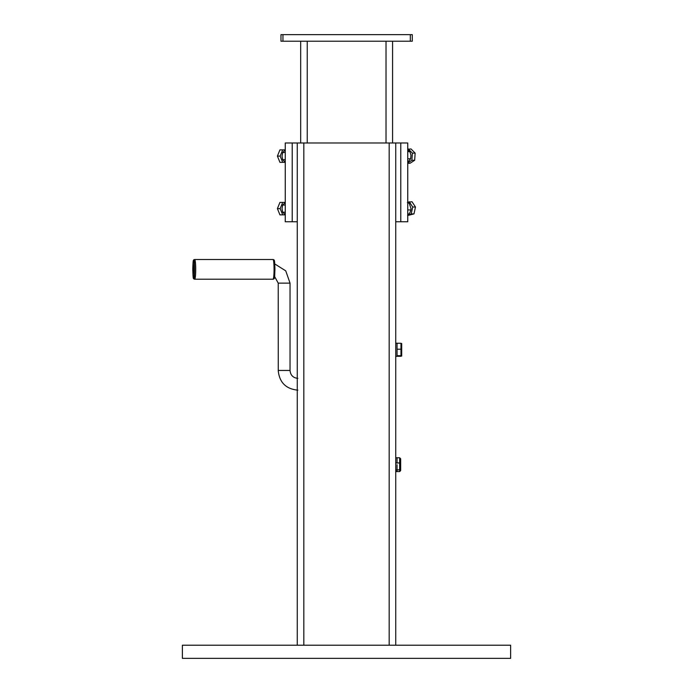 <?xml version="1.0" encoding="UTF-8"?>
<svg xmlns="http://www.w3.org/2000/svg" width="693" height="693" viewBox="0 0 693 693"><rect width="100%" height="100%" fill="white"/><g stroke="black" fill="none" stroke-linecap="round" stroke-linejoin="round"><path stroke-width="1.04" d="M297.262 395.738L297.262 372.765M297.262 221.76L292.221 221.76L292.221 142.975L395.738 142.975L395.738 645.218M297.262 142.975L297.262 645.218M395.738 142.975L407.744 142.975L407.744 221.76L395.738 221.76M400.779 142.975L400.779 221.76M182.372 658.35L182.372 645.218L510.628 645.218L510.628 658.35L182.372 658.35M292.221 142.975L285.256 142.975L285.256 221.76L292.221 221.76M193.702 261.486C194.759 261.053 194.759 277.668 193.702 277.226C192.637 277.668 192.637 261.053 193.702 261.486M194.681 259.511C193.806 260.066 193.078 257.883 192.767 269.395C193.243 279.729 193.234 278.664 194.681 279.21A9.849 1.031 90 0 0 195.712 269.36A9.849 1.031 90 0 0 194.681 259.511L273.033 259.511C273.9 260.066 274.627 257.883 274.939 269.395C274.463 279.729 274.48 278.664 273.033 279.21A9.849 1.031 -90 0 0 274.064 269.36A9.849 1.031 -90 0 0 273.033 259.511M194.681 279.21L273.033 279.21M194.49 267.385L194.49 271.327M194.482 267.117L193.893 267.715L193.893 270.998L194.482 271.595M401.706 343.529L401.706 356.037M400.97 343.858L400.97 356.297L397.054 356.297M400.97 343.269L397.054 343.269L397.054 355.7L400.97 355.7L400.97 356.297M400.97 349.194L397.054 349.194L397.054 343.217L395.738 343.217M395.738 469.863L399.653 469.863L399.653 457.752L400.667 458.766L400.667 470.582L399.653 471.595L395.738 471.595M399.653 462.95L395.738 462.95M399.653 469.863L399.653 471.595M399.653 457.752L395.738 457.752M282.952 34.65L282.952 41.216L280.977 41.216L280.977 34.65L412.283 34.65L412.283 41.216L410.317 41.216L410.317 34.65M282.952 41.216L410.317 41.216M392.584 142.975L392.584 41.216M300.675 142.975L300.675 41.216M407.744 149.255L411.001 148.943L415.15 153.127L414.657 160.291L411.885 160.291L407.744 162.959M415.15 153.127L412.378 153.127L411.885 160.291M414.657 160.291L410.022 163.279L407.744 163.279M408.238 148.943L412.378 153.127M407.744 202.226L411.997 201.741L415.471 207.008L413.99 213.894L411.218 213.894L408.134 214.899M415.471 207.008L412.707 207.008L411.218 213.894M413.99 213.894L407.744 215.514M409.225 201.741L412.707 207.008M285.256 162.344L279.946 162.344L277.399 156.107L280.163 156.107L282.709 149.87L285.256 149.87M282.709 162.344L280.163 156.107M277.399 156.107L279.946 149.87L282.709 149.87M285.256 214.865L279.946 214.865L277.399 208.628L280.163 208.628L282.709 202.391L285.256 202.391M282.709 214.865L280.163 208.628M277.399 208.628L279.946 202.391L282.709 202.391M407.744 158.758L410.637 158.758L407.744 162.439M410.637 158.758L410.949 155.197L409.892 151.628L407.744 150.06M407.744 151.628L409.892 151.628M407.744 209.927L410.906 209.927L410.992 208.628A6.237 4.409 90 0 1 410.992 208.766M410.906 209.927L409.944 212.673L407.614 215.41M410.992 208.628L409.199 203.144L407.38 202.495M407.744 203.144L409.199 203.144M285.256 162.257L282.692 159.711L285.256 159.711M285.256 149.957L282.692 152.503L285.256 152.503M282.692 152.503L282.008 156.107L282.692 159.711M285.256 214.778L282.692 212.231L285.256 212.231M285.256 202.477L282.692 205.033L285.256 205.033M282.692 205.033L282.008 208.628L282.692 212.231M397.054 349.783L397.054 356.349L395.738 356.349M397.054 458.108L397.054 462.95M397.054 464.674L397.054 471.24L395.738 471.24M303.829 142.975L303.829 645.218M389.171 142.975L389.171 645.218M274.012 278.222C275.112 281.375 275.112 257.346 274.012 260.499M193.702 260.499C194.802 257.346 194.802 281.375 193.702 278.222C192.602 281.375 192.602 257.346 193.702 260.499M297.843 378.343C293.113 377.884 290.514 375.26 290.038 370.46L278.257 370.46L278.222 283.142L290.038 283.142L285.75 270.859L274.749 263.938M194.265 275.008A6.887 0.719 90 0 1 193.979 271.084M193.979 267.628A6.887 0.719 90 0 1 194.265 263.704M386.027 142.975L386.027 41.216M307.242 142.975L307.242 41.216M194.672 262.474L193.971 262.093C194.551 258.861 194.525 279.972 193.971 276.62L194.672 276.247M278.222 370.46C279.383 382.423 285.923 388.99 297.843 390.159M274.575 276.481L278.222 283.142M290.038 370.46L290.038 283.142"/></g></svg>
